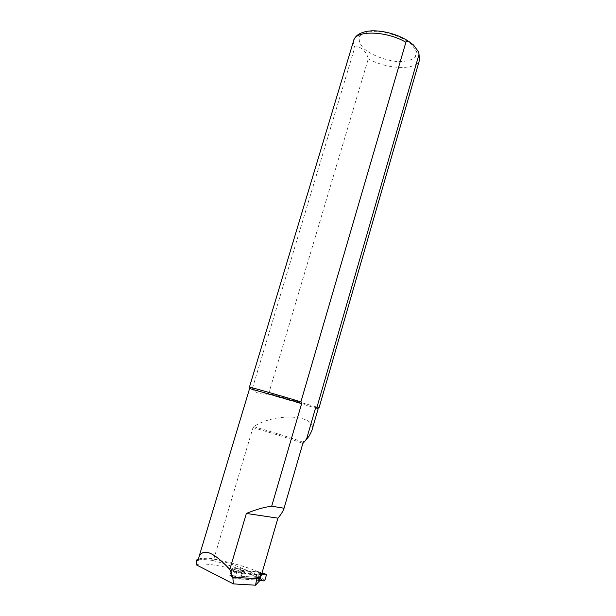 <?xml version="1.0" encoding="UTF-8"?>
<svg xmlns="http://www.w3.org/2000/svg" width="616" height="616" viewBox="0 0 616 616"><rect width="100%" height="100%" fill="white"/><g stroke="black" fill="none" stroke-linecap="round" stroke-linejoin="round"><path stroke-width="0.46" stroke-dasharray="3.08 2.31" d="M198.529 559.135C207.192 556.818 235.135 562.601 255.471 570.67L258.566 572.079L243.782 570.955L242.796 568.899L249.742 572.102L237.045 571.148L231.993 568.06L242.796 568.899M259.413 581.004L256.841 580.103L234.835 578.67L229.799 575.498L257.026 577.377L253.931 575.952C233.002 567.567 204.065 561.815 196.188 564.78M249.611 388.511L253.245 389.797L252.445 388.288L354.839 47.232C359.451 45.053 366.736 51.467 368.299 58.797L268.784 393.362L319.073 407.677M268.784 393.362L267.352 394.155C260.583 394.417 255.879 392.962 253.245 389.797L318.187 408.701M198.367 559.905C201.555 559.343 206.26 559.513 212.481 560.414L213.86 558.812L252.999 427.596L253.792 426.649C275.183 412.081 318.434 414.683 311.788 430.792M255.471 570.67L253.931 575.952M249.742 572.102L250.697 574.158L258.404 574.72L260.984 575.613L259.806 576.846M249.418 387.171L252.445 388.288M198.498 559.405C200.516 557.865 205.636 557.673 213.86 558.812C234.211 564.364 249.149 570.455 258.658 577.069L258.065 577.947M258.658 577.069L261.115 576.022M256.772 578.755L258.204 577.261M260.807 576.222L260.984 575.613M258.566 572.079L257.026 577.377M231.993 568.06L229.799 575.498M237.045 571.148L234.835 578.67M264.949 580.126L261.022 577.854L260.214 578.778L264.048 580.965L259.321 580.372L257.842 579.34L259.128 580.118M257.18 577.469L264.079 580.973L257.142 577.462L258.566 576.83L259.69 572.965L258.728 571.771L232.247 569.607L234.049 571.032L236.721 572.041L241.965 572.98L241.287 573.396L239.824 578.385L240.317 578.886L232.309 576.938L231.755 575.852L234.642 579.063L232.309 576.938M261.022 577.854L258.566 576.83M232.247 569.607L230.515 575.483L256.148 577.254L257.804 571.563M256.148 577.254L257.142 577.462M234.249 578.101L235.782 572.911L231.339 570.847L231.947 569.762L233.995 571.001M231.339 570.847L230.061 575.39L230.515 575.483M230.161 574.851L231.755 575.852M257.072 577.462L260.214 578.778M260.36 578.824L257.842 579.34M238.284 578.047L239.863 579.102L234.657 579.055M232.286 576.899L230.245 575.621L234.642 579.063L240.232 578.878M259.59 580.403L259.097 580.087M259.69 572.965L266.389 575.136M241.287 573.396L242.358 573.38L240.764 578.824L239.824 578.385M240.764 578.824L258.82 580.241L259.575 579.818L261.184 574.836L260.714 574.351L261.661 574.143L259.513 573.596L261.954 573.134M259.12 580.11L259.767 579.702L261.184 574.836M258.828 571.81L261.962 573.103L262.147 573.989M232.94 571.833L233.949 571.001L236.721 572.041M235.782 572.911L236.713 572.041L241.749 572.711L240.009 572.156L242.897 573.196L242.358 573.38M242.881 573.196L260.491 574.474L260.984 574.944M261.869 573.08L258.728 571.771M231.978 569.731L234.026 570.993M234.049 571.032L240.009 572.156M242.974 573.196L241.965 572.98M260.791 574.358L259.513 573.596M212.481 560.414C223.87 563.401 234.303 566.913 243.782 570.955M250.697 574.158L258.035 578.347M368.299 58.797C387.233 69.562 417.148 70.64 419.535 59.921M411.888 44.637C403.565 37.568 389.304 32.194 376.276 31.277C368.306 31.524 362.747 33.264 359.605 36.483C358.343 40.325 359.937 44.529 364.395 49.103C372.78 55.717 385.932 60.584 398.221 61.646C405.929 61.615 411.603 60.145 415.253 57.242L416.485 51.49L411.888 44.637M353.676 40.541C353.099 42.596 353.492 44.829 354.839 47.232M252.999 427.596C277.724 434.727 302.895 442.812 302.764 443.682M253.792 426.649C276.199 433.133 299.168 440.409 302.795 442.234L303.388 442.627M258.404 574.72L256.841 580.103M242.096 573.581L240.633 578.563M241.241 579.094L240.317 578.886M259.398 580.049L260.945 574.736M250.042 388.719L249.857 387.395M317.756 408.647L318.626 407.63M302.818 443.512L302.795 442.234L309.232 435.912M260.306 578.755L264.133 580.973M257.349 577.5L260.329 578.755M233.656 571.024L236.459 572.079M231.855 569.823L233.764 571.001"/><path stroke-width="0.92" d="M418.818 52.283L419.535 59.921L319.073 407.677L317.055 406.907L418.972 54.547L418.818 52.283L413.513 45.007L409.132 41.688C407.892 40.802 406.814 41.002 405.89 42.288L300.901 401.855L301.678 403.426L271.687 506.206C264.279 507.13 255.84 509.548 246.362 513.451L229.83 569.423C213.513 551.921 203.218 547.77 198.953 556.98L198.498 559.405C198.406 560.429 197.782 560.76 196.635 560.398L196.196 560.175L198.529 559.135M196.196 560.175L196.188 564.78L233.418 583.899L255.54 585.2L259.413 581.004L260.807 576.222M301.678 403.426L249.611 388.511L198.999 556.833M311.796 430.8L318.187 408.701L315.623 407.761L317.055 406.907M311.788 430.792L309.24 435.897L306.445 439.47L315.623 407.761M233.418 583.899L232.779 577.146L256.772 578.755L261.115 576.022L277.916 518.156L246.362 513.451M255.54 585.2L256.772 578.755M232.779 577.146L229.83 569.423M259.806 576.846L258.25 578.493L258.065 577.947M300.901 401.855C278.686 395.118 248.14 386.425 249.418 387.179M271.687 506.206L284.061 508.231L302.818 443.505L306.445 439.47M284.061 508.231C283.06 511.257 281.012 514.56 277.916 518.156M266.004 574.204L261.661 574.143L266.004 574.204L261.962 573.111L266.035 574.204L266.389 575.136L264.949 580.126L264.133 580.973L259.59 580.403M196.635 560.398L198.367 559.905M419.535 59.921L418.972 54.547M405.89 42.288C386.478 30.708 355.424 30.076 353.676 40.541L249.418 387.171M409.124 41.688C400.654 35.759 386.209 30.623 372.126 30.8C366.543 31.077 361.962 32.294 358.381 34.45C355.809 36.344 354.239 38.377 353.676 40.541"/></g></svg>
